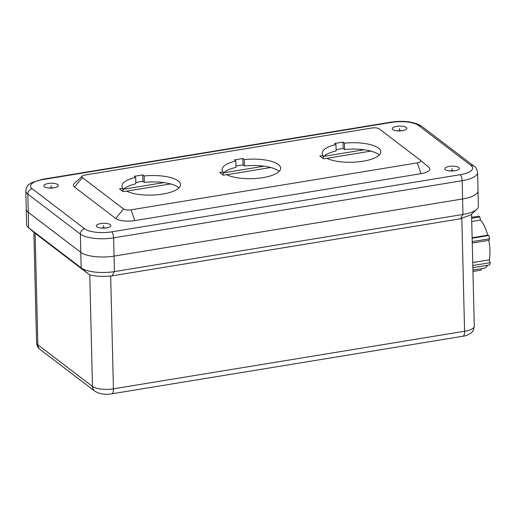 <?xml version="1.0" encoding="UTF-8"?>
<svg xmlns="http://www.w3.org/2000/svg" width="516" height="516" viewBox="0 0 516 516"><rect width="100%" height="100%" fill="white"/><g stroke="black" fill="none" stroke-linecap="round" stroke-linejoin="round"><path stroke-width="0.77" d="M25.8 190.849L26.245 209.083A25.374 8.469 -1.4 0 0 28.27 212.289L80.799 252.343A25.374 8.469 -1.4 0 0 114.075 256.097L462.607 198.957A25.374 8.469 -1.4 0 0 478.035 190.759L477.59 172.518C476.887 169.08 475.7 166.971 474.043 166.197L421.52 126.143C413.916 121.641 403.699 120.318 390.87 122.176L42.338 179.316L31.373 182.761L29.154 184.257C27.645 184.851 26.529 187.044 25.8 190.849A25.374 8.469 -1.4 0 0 27.825 194.055L80.354 234.103A25.374 8.469 -1.4 0 0 113.63 237.857L462.162 180.716A25.374 8.469 -1.4 0 0 477.59 172.518M364.167 149.769L323.938 156.367M264.031 166.191L223.802 172.783M163.894 182.606L123.666 189.204M406.26 127.433A7.256 2.425 -1.4 0 0 398.107 126.188A7.256 2.425 -1.4 0 0 392.334 128.703A7.256 2.425 -1.4 0 0 392.908 129.619A7.256 2.425 -1.4 0 0 401.067 130.864A7.256 2.425 -1.4 0 0 406.84 128.349A7.256 2.425 -1.4 0 0 406.26 127.433M458.788 167.481A7.256 2.425 -1.4 0 0 450.629 166.236A7.256 2.425 -1.4 0 0 444.857 168.758A7.256 2.425 -1.4 0 0 445.437 169.674A7.256 2.425 -1.4 0 0 453.59 170.919A7.256 2.425 -1.4 0 0 459.369 168.403A7.256 2.425 -1.4 0 0 458.788 167.481M110.256 224.628A7.256 2.425 -1.4 0 0 102.097 223.376A7.256 2.425 -1.4 0 0 96.324 225.898A7.256 2.425 -1.4 0 0 96.905 226.814A7.256 2.425 -1.4 0 0 105.058 228.059A7.256 2.425 -1.4 0 0 110.83 225.544A7.256 2.425 -1.4 0 0 110.256 224.628M82.244 176.137L74.278 183.509A14.519 4.844 -1.4 0 0 74.543 187.082L115.694 218.468A14.519 4.844 -1.4 0 0 134.734 220.609L420.959 173.686A14.519 4.844 -1.4 0 0 428.802 167.3L420.482 160.321A5.805 1.935 -1.4 0 0 420.411 160.27L379.26 128.884A5.805 1.935 -1.4 0 0 371.643 128.026L85.417 174.956A5.805 1.935 -1.4 0 0 82.244 176.137A5.805 1.935 -1.4 0 0 82.354 177.562L123.505 208.941A5.805 1.935 -1.4 0 0 131.122 209.806L417.347 162.875A5.805 1.935 -1.4 0 0 420.482 160.321M57.727 184.573A7.256 2.425 -1.4 0 0 49.575 183.328A7.256 2.425 -1.4 0 0 43.796 185.844A7.256 2.425 -1.4 0 0 44.376 186.76A7.256 2.425 -1.4 0 0 52.535 188.005A7.256 2.425 -1.4 0 0 58.308 185.489A7.256 2.425 -1.4 0 0 57.727 184.573M53.561 187.889A7.256 2.425 -1.4 0 0 48.659 188.005M402.093 130.748A7.256 2.425 -1.4 0 0 397.191 130.864M454.615 170.796A7.256 2.425 -1.4 0 0 449.72 170.919M106.083 227.937A7.256 2.425 -1.4 0 0 101.181 228.059M178.981 187.85A29.277 9.772 -1.4 0 0 144.306 182.387L142.893 181.31L135.818 182.47M135.695 177.388A29.277 9.772 -1.4 0 0 121.982 186.05A29.277 9.772 -1.4 0 0 122.853 188.321L119.538 188.862L123.137 191.61L126.452 191.068A29.277 9.772 -1.4 0 0 159.45 194.538A29.277 9.772 -1.4 0 0 180.51 184.618A29.277 9.772 -1.4 0 0 144.151 176.001L142.739 174.93L134.283 176.311L135.695 177.388L135.85 183.773A29.277 9.772 -1.4 0 0 122.898 190.12M279.117 171.428A29.277 9.772 -1.4 0 0 244.442 165.971L243.03 164.894L235.954 166.055M235.831 160.973A29.277 9.772 -1.4 0 0 222.119 169.629A29.277 9.772 -1.4 0 0 222.989 171.899L219.674 172.447L223.273 175.188L226.589 174.647A29.277 9.772 -1.4 0 0 259.587 178.117A29.277 9.772 -1.4 0 0 280.646 168.203A29.277 9.772 -1.4 0 0 244.287 159.586L242.875 158.509L234.419 159.895L235.831 160.973L235.986 167.358A29.277 9.772 -1.4 0 0 223.035 173.705M379.254 155.013A29.277 9.772 -1.4 0 0 344.578 149.556L343.166 148.479L336.09 149.634M335.968 144.557A29.277 9.772 -1.4 0 0 322.255 153.213A29.277 9.772 -1.4 0 0 323.126 155.484L319.81 156.025L323.409 158.773L326.725 158.231A29.277 9.772 -1.4 0 0 359.723 161.702A29.277 9.772 -1.4 0 0 380.782 151.781A29.277 9.772 -1.4 0 0 344.424 143.171L343.011 142.094L334.555 143.48L335.968 144.557L336.122 150.936A29.277 9.772 -1.4 0 0 323.171 157.283M144.151 176.001L144.306 182.387M142.739 174.93L142.893 181.31M122.853 188.321L122.931 191.449M244.287 159.586L244.442 165.971M242.875 158.509L243.03 164.894M222.989 171.899L223.067 175.034M344.424 143.171L344.578 149.556M343.011 142.094L343.166 148.479M323.126 155.484L323.203 158.618M28.322 227.55L35.72 233.754A17.628 5.882 178.6 0 0 35.933 233.929L88.455 273.977A17.628 5.882 178.6 0 0 89.894 274.847C94.628 276.273 101.555 276.686 110.676 276.073L460.504 218.771L470.856 214.83L476.823 209.303A25.374 8.469 178.6 0 1 462.968 214.463L114.436 271.603A25.374 8.469 178.6 0 1 81.16 267.849L28.632 227.795A25.374 8.469 178.6 0 1 28.322 227.55A25.374 8.469 178.6 0 1 26.606 224.589L26.226 209.09A25.374 8.469 -1.4 0 0 28.257 212.295L80.78 252.35A25.374 8.469 -1.4 0 0 114.055 256.097L462.588 198.957A25.374 8.469 -1.4 0 0 462.607 198.957L462.162 180.716A4.838 1.754 80.7 0 0 460.156 174.711A20.53 6.856 -1.4 0 0 470.998 165.481A4.838 4.212 -52.7 0 1 474.043 166.197M478.022 191.075L478.397 206.265A25.374 8.469 178.6 0 1 476.823 209.303M126.614 191.146L170.628 183.928M226.75 174.73L270.765 167.513M326.892 158.315L370.907 151.098M472.127 237.747L487.685 235.199L488.878 235.477L489.613 238.773L488.833 240.327A25.452 9.217 80.7 0 1 489.31 259.845L490.2 262.676L489.6 264.953L472.862 267.694M471.734 221.493L480.409 220.068A25.452 9.217 80.7 0 1 487.685 235.199M472.733 262.56L489.31 259.845M472.256 243.049L488.833 240.327M487.536 265.288A25.452 9.217 80.7 0 1 484.085 268.255L472.92 270.087M481.409 268.694L481.151 270.139L472.953 271.481M471.63 217.32L478.784 216.146L479.854 216.965L480.409 220.068M472.804 265.527L490.2 262.676M472.224 241.623L489.613 238.773M472.14 238.224L488.878 235.477M471.656 218.307L479.854 216.965M51.11 188.088L51.052 185.67M399.648 130.948L399.584 128.529M452.171 171.002L452.113 168.577M103.639 228.143L103.581 225.718M470.998 165.481L418.476 125.433A4.838 4.212 -52.7 0 1 421.52 126.143M418.476 125.433A20.53 6.856 -1.4 0 0 391.541 122.395L43.009 179.536A20.53 6.856 -1.4 0 0 32.166 188.766L84.689 228.814A20.53 6.856 -1.4 0 0 111.624 231.852L460.156 174.711M74.543 187.082L82.354 177.562M115.694 218.468L123.505 208.941M420.959 173.686L417.347 162.875M134.734 220.609L131.122 209.806M43.009 179.536A4.838 1.754 -99.3 0 0 42.338 179.316M32.166 188.766A4.838 4.212 127.3 0 0 27.825 194.055L28.27 212.289M84.689 228.814A4.838 4.212 127.3 0 0 80.354 234.103L81.16 267.849L88.455 273.977M111.624 231.852A4.838 1.754 80.7 0 1 113.63 237.857L114.436 271.603L111.966 275.912M391.541 122.395A4.838 1.754 -99.3 0 0 390.87 122.176M471.553 214.185L474.288 326.093A15.97 5.328 178.6 0 1 464.581 331.253A7.256 2.632 80.7 0 1 462.91 336.245L111.766 393.818A7.256 2.632 -99.3 0 0 113.43 388.825L110.676 276.073M461.826 218.5L464.581 331.253L113.43 388.825A15.97 5.328 178.6 0 1 92.493 386.458L37.842 344.791A15.97 5.328 178.6 0 1 36.565 342.772L33.863 232.2M89.758 274.783L92.493 386.458A7.256 6.315 127.3 0 0 94.763 391.134L40.119 349.467A7.256 6.315 -52.7 0 1 37.842 344.791L35.114 233.251M35.933 233.929L28.632 227.795L28.257 212.295M460.504 218.771L462.968 214.463L462.588 198.957M474.288 326.093C473.636 329.769 472.94 331.685 472.192 331.84C471.927 332.452 468.593 335.452 462.91 336.245M111.766 393.818C105.322 394.959 99.653 394.069 94.763 391.134M40.119 349.467C39.035 348.3 37.416 348.119 36.565 342.772"/></g></svg>
